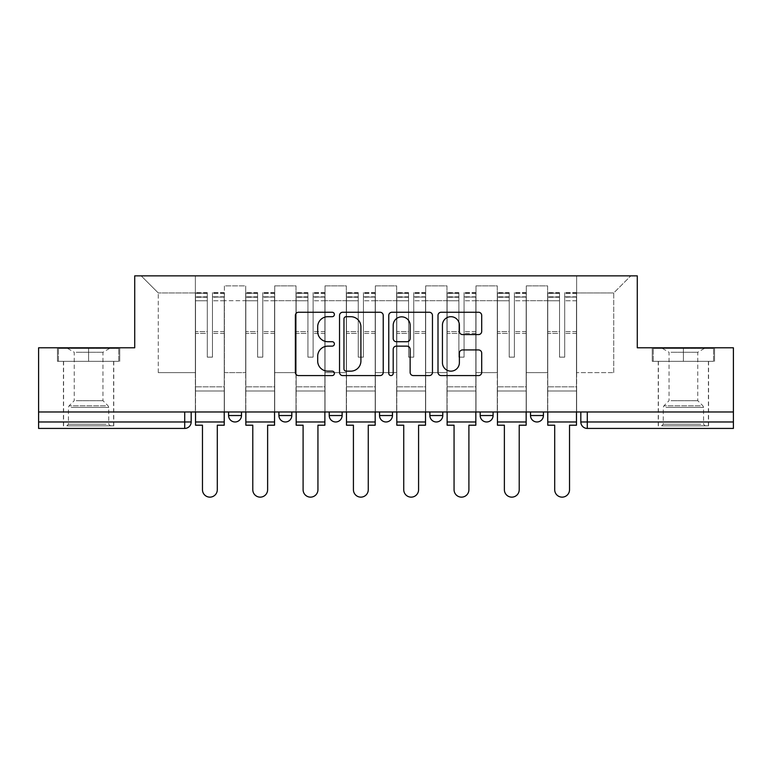 <?xml version="1.0" encoding="UTF-8"?>
<svg xmlns="http://www.w3.org/2000/svg" width="772" height="772" viewBox="0 0 772 772"><rect width="100%" height="100%" fill="white"/><g stroke="black" fill="none" stroke-linecap="round" stroke-linejoin="round"><path stroke-width="0.58" stroke-dasharray="3.86 2.9" d="M334.392 314.474A2.219 2.219 0 0 0 332.172 312.255L298.532 312.255A3.165 3.165 0 0 0 295.367 315.42L295.367 372.413A3.165 3.165 0 0 0 298.532 375.578L332.172 375.578A2.219 2.219 0 0 0 334.392 373.368A2.219 2.219 0 0 0 332.172 371.149L327.82 371.149A10.133 10.133 0 0 1 317.688 361.016L317.688 356.268A10.133 10.133 0 0 1 327.82 346.136L332.172 346.136A2.219 2.219 0 0 0 334.392 343.916A2.219 2.219 0 0 0 332.172 341.707L327.82 341.707A10.133 10.133 0 0 1 317.688 331.574L317.688 326.826A10.133 10.133 0 0 1 327.82 316.694L332.172 316.694A2.219 2.219 0 0 0 334.392 314.474M530.509 411.978L543.411 411.978L530.509 411.978M480.184 411.978L493.086 411.978L480.184 411.978M429.869 411.978L442.771 411.978L429.869 411.978L429.869 415.529L442.771 415.529M392.456 411.978L379.544 411.978L392.456 411.978L392.456 415.529A6.456 6.456 0 0 1 386 421.975A6.456 6.456 0 0 1 379.544 415.529L392.456 415.529M329.229 411.978L342.131 411.978L342.131 415.529L329.229 415.529L329.229 411.978L342.131 411.978M278.914 411.978L291.816 411.978L278.914 411.978L278.914 415.529L291.816 415.529A6.456 6.456 0 0 1 285.36 421.975M228.589 411.978L241.491 411.978L228.589 411.978L228.589 415.529L241.491 415.529A6.456 6.456 0 0 1 235.045 421.975M88.597 428.431L63.439 428.431L88.597 428.431M88.597 361.335L57.466 361.335L119.728 361.335L88.597 361.335L88.597 347.786L119.728 347.786L57.466 347.786L88.597 347.786L88.597 361.335L118.753 361.335L58.44 361.335L88.597 361.335L88.597 348.433L118.753 348.433L58.44 348.433L88.597 348.433L88.597 361.335M683.403 428.431L658.246 428.431L683.403 428.431M683.403 361.335L652.272 361.335L714.534 361.335L683.403 361.335L683.403 347.786L714.534 347.786L652.272 347.786L683.403 347.786L683.403 361.335L713.56 361.335L653.247 361.335L683.403 361.335L683.403 348.433L713.56 348.433L653.247 348.433L683.403 348.433L683.403 361.335M733.4 421.975L733.4 411.978L38.6 411.978L38.6 347.786L134.724 347.786L134.724 275.855L637.276 275.855L637.276 347.786L733.4 347.786L733.4 411.978L580.824 411.978L580.824 421.975A6.456 6.456 0 0 0 587.28 428.431L733.4 428.431L733.4 421.975L580.824 421.975M38.6 411.978L184.72 411.978L38.6 411.978L38.6 428.431L184.72 428.431L184.72 421.975L38.6 421.975M224.391 300.694L224.391 372.625L224.391 300.694L245.689 300.694L245.689 285.862L245.689 372.625L245.689 300.694L224.391 300.694M224.391 411.978L224.391 285.862L245.689 285.862L224.391 285.862L224.391 411.978L224.391 391.008L195.364 391.008L224.391 391.008L224.391 411.978L195.364 411.978L195.364 275.855L576.636 275.855L141.18 275.855L195.364 275.855L195.364 372.625L195.364 292.955L158.27 292.955L195.364 292.955L195.364 275.855L195.364 411.978L195.364 391.008L195.364 411.978L224.391 411.978M245.689 411.978L245.689 285.862L224.391 285.862L245.689 285.862L245.689 411.978L245.689 391.008L274.716 391.008L245.689 391.008L245.689 411.978L274.716 411.978L274.716 285.862L274.716 300.694L274.716 285.862L296.004 285.862L296.004 300.694L296.004 285.862L274.716 285.862L274.716 411.978L274.716 391.008L274.716 411.978L245.689 411.978M274.716 372.625L274.716 300.694L274.716 372.625L296.004 372.625L296.004 300.694L296.004 372.625L274.716 372.625M296.004 411.978L296.004 285.862L274.716 285.862L296.004 285.862L296.004 411.978L296.004 391.008L325.031 391.008L296.004 391.008L296.004 411.978L325.031 411.978L325.031 285.862L325.031 300.694L325.031 285.862L346.329 285.862L346.329 300.694L346.329 285.862L325.031 285.862L325.031 411.978L325.031 391.008L325.031 411.978L296.004 411.978M325.031 372.625L325.031 300.694L325.031 372.625L346.329 372.625L346.329 300.694L346.329 372.625L325.031 372.625M346.329 411.978L346.329 285.862L325.031 285.862L346.329 285.862L346.329 411.978L346.329 391.008L375.356 391.008L346.329 391.008L346.329 411.978L375.356 411.978L375.356 285.862L375.356 300.694L375.356 285.862L396.644 285.862L396.644 300.694L396.644 285.862L375.356 285.862L375.356 411.978L375.356 391.008L375.356 411.978L346.329 411.978M375.356 372.625L375.356 300.694L375.356 372.625L396.644 372.625L396.644 300.694L396.644 372.625L375.356 372.625M396.644 411.978L396.644 285.862L375.356 285.862L396.644 285.862L396.644 411.978L396.644 391.008L425.671 391.008L396.644 391.008L396.644 411.978L425.671 411.978L425.671 285.862L425.671 300.694L425.671 285.862L446.969 285.862L446.969 300.694L446.969 285.862L425.671 285.862L425.671 411.978L425.671 391.008L425.671 411.978L396.644 411.978M425.671 372.625L425.671 300.694L425.671 372.625L446.969 372.625L446.969 300.694L446.969 372.625L425.671 372.625M446.969 411.978L446.969 285.862L425.671 285.862L446.969 285.862L446.969 411.978L446.969 391.008L475.996 391.008L446.969 391.008L446.969 411.978L475.996 411.978L475.996 285.862L475.996 300.694L475.996 285.862L497.284 285.862L497.284 300.694L497.284 285.862L475.996 285.862L475.996 411.978L475.996 391.008L475.996 411.978L446.969 411.978M475.996 372.625L475.996 300.694L475.996 372.625L497.284 372.625L497.284 300.694L497.284 372.625L475.996 372.625M497.284 411.978L497.284 285.862L475.996 285.862L497.284 285.862L497.284 411.978L497.284 391.008L526.311 391.008L497.284 391.008L497.284 411.978L526.311 411.978L526.311 285.862L526.311 300.694L526.311 285.862L547.609 285.862L547.609 300.694L547.609 285.862L526.311 285.862L526.311 411.978L526.311 391.008L526.311 411.978L497.284 411.978M526.311 372.625L526.311 300.694L526.311 372.625L547.609 372.625L547.609 300.694L547.609 372.625L526.311 372.625M547.609 411.978L547.609 285.862L526.311 285.862L547.609 285.862L547.609 411.978L547.609 391.008L576.636 391.008L547.609 391.008L547.609 411.978L576.636 411.978L576.636 275.855L630.821 275.855L576.636 275.855L576.636 292.955L613.73 292.955L576.636 292.955L576.636 372.625L576.636 275.855L576.636 411.978L547.609 411.978L576.636 411.978L576.636 391.008L576.636 411.978L547.609 411.978M224.391 372.625L245.689 372.625L224.391 372.625M158.27 372.625L158.27 292.955L158.27 372.625L195.364 372.625L158.27 372.625M613.73 372.625L613.73 292.955L630.821 275.855L613.73 292.955L613.73 372.625L576.636 372.625L613.73 372.625M733.4 411.978L580.824 411.978M184.72 411.978L191.176 411.978L184.72 411.978L184.72 421.975L191.176 421.975M493.086 415.529L480.184 415.529A6.456 6.456 0 0 0 486.64 421.975M543.411 415.529A6.456 6.456 0 0 1 536.955 421.975A6.456 6.456 0 0 1 530.509 415.529L543.411 415.529M141.18 275.855L158.27 292.955L141.18 275.855M119.728 361.335L119.728 347.786L119.728 361.335M57.466 361.335L57.466 347.786L57.466 361.335M714.534 361.335L714.534 347.786L714.534 361.335M652.272 361.335L652.272 347.786L652.272 361.335M383.23 372.413L383.23 315.42A3.165 3.165 0 0 0 380.065 312.255L342.7 312.255A3.165 3.165 0 0 0 339.535 315.42L339.535 372.413A3.165 3.165 0 0 0 342.7 375.578L380.065 375.578A3.165 3.165 0 0 0 383.23 372.413M346.184 316.694A2.219 2.219 0 0 0 343.965 318.904L343.965 368.929A2.219 2.219 0 0 0 346.184 371.149L350.777 371.149A10.133 10.133 0 0 0 360.91 361.016L360.91 326.826A10.133 10.133 0 0 0 350.777 316.694L346.184 316.694M391.935 312.255L429.3 312.255A3.165 3.165 0 0 1 432.465 315.42L432.465 372.413A3.165 3.165 0 0 1 429.3 375.578L413.31 375.578A3.165 3.165 0 0 1 410.144 372.413L410.144 349.301A3.165 3.165 0 0 0 406.979 346.136L396.374 346.136A3.165 3.165 0 0 0 393.199 349.301L393.199 373.368A2.219 2.219 0 0 1 390.989 375.578A2.219 2.219 0 0 1 388.77 373.368L388.77 315.42A3.165 3.165 0 0 1 391.935 312.255M410.144 325.321A8.473 8.473 0 0 0 401.672 316.848A8.473 8.473 0 0 0 393.199 325.321L393.199 338.532A3.165 3.165 0 0 0 396.374 341.707L406.979 341.707A3.165 3.165 0 0 0 410.144 338.532L410.144 325.321M462.544 334.575L478.534 334.575A3.165 3.165 0 0 0 481.699 331.41L481.699 315.42A3.165 3.165 0 0 0 478.534 312.255L441.169 312.255A3.165 3.165 0 0 0 438.004 315.42L438.004 372.413A3.165 3.165 0 0 0 441.169 375.578L478.534 375.578A3.165 3.165 0 0 0 481.699 372.413L481.699 353.103A3.165 3.165 0 0 0 478.534 349.938L462.544 349.938A3.165 3.165 0 0 0 459.379 353.103L459.379 362.676A8.473 8.473 0 0 1 450.906 371.149A8.473 8.473 0 0 1 442.433 362.676L442.433 325.157A8.473 8.473 0 0 1 450.906 316.694A8.473 8.473 0 0 1 459.379 325.157L459.379 331.41A3.165 3.165 0 0 0 462.544 334.575M224.237 411.978L224.237 296.824L212.464 297.268L212.464 316.182L212.464 292.627L212.464 357.147L207.301 357.147L207.301 296.824L207.301 331.603L195.528 331.603L195.528 293.196L195.528 391.008L195.528 331.603L207.301 331.603L207.301 292.627L207.301 333.427L195.528 333.427L195.528 386.82L195.528 333.427L207.301 333.427L207.301 292.627L207.301 357.147L212.464 357.147L212.464 296.824L224.237 297.268L224.237 316.182L224.237 292.627L224.237 425.208L217.299 425.208L217.299 489.718A7.421 7.421 0 0 1 209.878 497.139A7.421 7.421 0 0 1 202.467 489.718L202.467 425.208L195.528 425.208L195.528 292.627L195.528 411.978M224.237 333.427L212.464 333.427L212.464 357.147L212.464 333.427L224.237 333.427L224.237 386.82L195.528 386.82L224.237 386.82L224.237 333.427M195.528 297.095L207.301 297.095L195.528 297.095M195.528 293.196L195.528 292.627L195.528 293.196L207.301 293.196L195.528 293.196M207.301 333.427L207.301 357.147L207.301 333.427M212.464 357.147L207.301 357.147L207.301 300.771L195.528 300.771L207.301 300.771L195.528 300.771L207.301 300.771L207.301 357.147L212.464 357.147L212.464 300.771L212.464 357.147L207.301 357.147L212.464 357.147L212.464 331.603L212.464 357.147L207.301 357.147L207.301 331.603L207.301 357.147L212.464 357.147M224.237 421.975L224.237 300.771L224.237 421.975L195.528 421.975M224.237 331.603L212.464 331.603L224.237 331.603L224.237 391.008L195.528 391.008L224.237 391.008L224.237 331.603M69.741 425.845L110.367 425.845L69.741 425.845M106.053 424.233L68.438 424.233L106.053 424.233M70.435 348.433L109.566 348.433L70.435 348.433M76.167 352.254L102.956 352.254L76.167 352.254M76.167 400.687L102.956 400.687L76.167 400.687M66.952 425.845L113.6 425.845L66.952 425.845M66.952 361.335L113.6 361.335L66.952 361.335M118.753 361.335L118.753 348.433L118.753 361.335M58.44 361.335L58.44 348.433L58.44 361.335M664.547 425.845L705.174 425.845L664.547 425.845M700.86 424.233L663.244 424.233L700.86 424.233M665.242 348.433L704.373 348.433L665.242 348.433M670.974 352.254L697.753 352.254L670.974 352.254M670.974 400.687L697.753 400.687L670.974 400.687M661.749 425.845L708.397 425.845L661.749 425.845M661.749 361.335L708.397 361.335L661.749 361.335M713.56 361.335L713.56 348.433L713.56 361.335M653.247 361.335L653.247 348.433L653.247 361.335M274.552 411.978L274.552 296.824L262.779 297.268L262.779 316.182L262.779 292.627L262.779 357.147L257.616 357.147L257.616 296.824L257.616 331.603L245.843 331.603L245.843 293.196L245.843 391.008L245.843 331.603L257.616 331.603L257.616 292.627L257.616 333.427L245.843 333.427L245.843 386.82L245.843 333.427L257.616 333.427L257.616 292.627L257.616 357.147L262.779 357.147L262.779 296.824L274.552 297.268L274.552 316.182L274.552 292.627L274.552 425.208L267.623 425.208L267.623 489.718A7.421 7.421 0 0 1 260.203 497.139A7.421 7.421 0 0 1 252.782 489.718L252.782 425.208L245.843 425.208L245.843 292.627L245.843 411.978M274.552 333.427L262.779 333.427L262.779 357.147L262.779 333.427L274.552 333.427L274.552 386.82L245.843 386.82L274.552 386.82L274.552 333.427M245.843 297.095L257.616 297.095L245.843 297.095M245.843 293.196L245.843 292.627L245.843 293.196L257.616 293.196L245.843 293.196M257.616 333.427L257.616 357.147L257.616 333.427M262.779 357.147L257.616 357.147L257.616 300.771L245.843 300.771L257.616 300.771L245.843 300.771L257.616 300.771L257.616 357.147L262.779 357.147L262.779 300.771L262.779 357.147L257.616 357.147L262.779 357.147L262.779 331.603L262.779 357.147L257.616 357.147L257.616 331.603L257.616 357.147L262.779 357.147M274.552 421.975L274.552 300.771L274.552 421.975L245.843 421.975M274.552 331.603L262.779 331.603L274.552 331.603L274.552 391.008L245.843 391.008L274.552 391.008L274.552 331.603M324.877 411.978L324.877 296.824L313.104 297.268L313.104 316.182L313.104 292.627L313.104 357.147L307.941 357.147L307.941 296.824L307.941 331.603L296.168 331.603L296.168 293.196L296.168 391.008L296.168 331.603L307.941 331.603L307.941 292.627L307.941 333.427L296.168 333.427L296.168 386.82L296.168 333.427L307.941 333.427L307.941 292.627L307.941 357.147L313.104 357.147L313.104 296.824L324.877 297.268L324.877 316.182L324.877 292.627L324.877 425.208L317.939 425.208L317.939 489.718A7.421 7.421 0 0 1 310.518 497.139A7.421 7.421 0 0 1 303.097 489.718L303.097 425.208L296.168 425.208L296.168 292.627L296.168 411.978M324.877 333.427L313.104 333.427L313.104 357.147L313.104 333.427L324.877 333.427L324.877 386.82L296.168 386.82L324.877 386.82L324.877 333.427M296.168 297.095L307.941 297.095L296.168 297.095M296.168 293.196L296.168 292.627L296.168 293.196L307.941 293.196L296.168 293.196M307.941 333.427L307.941 357.147L307.941 333.427M313.104 357.147L307.941 357.147L307.941 300.771L296.168 300.771L307.941 300.771L296.168 300.771L307.941 300.771L307.941 357.147L313.104 357.147L313.104 300.771L313.104 357.147L307.941 357.147L313.104 357.147L313.104 331.603L313.104 357.147L307.941 357.147L307.941 331.603L307.941 357.147L313.104 357.147M324.877 421.975L324.877 300.771L324.877 421.975L296.168 421.975M324.877 331.603L313.104 331.603L324.877 331.603L324.877 391.008L296.168 391.008L324.877 391.008L324.877 331.603M375.192 411.978L375.192 296.824L363.419 297.268L363.419 316.182L363.419 292.627L363.419 357.147L358.256 357.147L358.256 296.824L358.256 331.603L346.483 331.603L346.483 293.196L346.483 391.008L346.483 331.603L358.256 331.603L358.256 292.627L358.256 333.427L346.483 333.427L346.483 386.82L346.483 333.427L358.256 333.427L358.256 292.627L358.256 357.147L363.419 357.147L363.419 296.824L375.192 297.268L375.192 316.182L375.192 292.627L375.192 425.208L368.263 425.208L368.263 489.718A7.421 7.421 0 0 1 360.842 497.139A7.421 7.421 0 0 1 353.422 489.718L353.422 425.208L346.483 425.208L346.483 292.627L346.483 411.978M375.192 333.427L363.419 333.427L363.419 357.147L363.419 333.427L375.192 333.427L375.192 386.82L346.483 386.82L375.192 386.82L375.192 333.427M346.483 297.095L358.256 297.095L346.483 297.095M346.483 293.196L346.483 292.627L346.483 293.196L358.256 293.196L346.483 293.196M358.256 333.427L358.256 357.147L358.256 333.427M363.419 357.147L358.256 357.147L358.256 300.771L346.483 300.771L358.256 300.771L346.483 300.771L358.256 300.771L358.256 357.147L363.419 357.147L363.419 300.771L363.419 357.147L358.256 357.147L363.419 357.147L363.419 331.603L363.419 357.147L358.256 357.147L358.256 331.603L358.256 357.147L363.419 357.147M375.192 421.975L375.192 300.771L375.192 421.975L346.483 421.975M375.192 331.603L363.419 331.603L375.192 331.603L375.192 391.008L346.483 391.008L375.192 391.008L375.192 331.603M425.517 411.978L425.517 296.824L413.744 297.268L413.744 316.182L413.744 292.627L413.744 357.147L408.581 357.147L408.581 296.824L408.581 331.603L396.808 331.603L396.808 293.196L396.808 391.008L396.808 331.603L408.581 331.603L408.581 292.627L408.581 333.427L396.808 333.427L396.808 386.82L396.808 333.427L408.581 333.427L408.581 292.627L408.581 357.147L413.744 357.147L413.744 296.824L425.517 297.268L425.517 316.182L425.517 292.627L425.517 425.208L418.578 425.208L418.578 489.718A7.421 7.421 0 0 1 411.158 497.139A7.421 7.421 0 0 1 403.737 489.718L403.737 425.208L396.808 425.208L396.808 292.627L396.808 411.978M425.517 333.427L413.744 333.427L413.744 357.147L413.744 333.427L425.517 333.427L425.517 386.82L396.808 386.82L425.517 386.82L425.517 333.427M396.808 297.095L408.581 297.095L396.808 297.095M396.808 293.196L396.808 292.627L396.808 293.196L408.581 293.196L396.808 293.196M408.581 333.427L408.581 357.147L408.581 333.427M413.744 357.147L408.581 357.147L408.581 300.771L396.808 300.771L408.581 300.771L396.808 300.771L408.581 300.771L408.581 357.147L413.744 357.147L413.744 300.771L413.744 357.147L408.581 357.147L413.744 357.147L413.744 331.603L413.744 357.147L408.581 357.147L408.581 331.603L408.581 357.147L413.744 357.147M425.517 421.975L425.517 300.771L425.517 421.975L396.808 421.975M425.517 331.603L413.744 331.603L425.517 331.603L425.517 391.008L396.808 391.008L425.517 391.008L425.517 331.603M475.832 411.978L475.832 296.824L464.059 297.268L464.059 316.182L464.059 292.627L464.059 357.147L458.896 357.147L458.896 296.824L458.896 331.603L447.123 331.603L447.123 293.196L447.123 391.008L447.123 331.603L458.896 331.603L458.896 292.627L458.896 333.427L447.123 333.427L447.123 386.82L447.123 333.427L458.896 333.427L458.896 292.627L458.896 357.147L464.059 357.147L464.059 296.824L475.832 297.268L475.832 316.182L475.832 292.627L475.832 425.208L468.903 425.208L468.903 489.718A7.421 7.421 0 0 1 461.482 497.139A7.421 7.421 0 0 1 454.061 489.718L454.061 425.208L447.123 425.208L447.123 292.627L447.123 411.978M475.832 333.427L464.059 333.427L464.059 357.147L464.059 333.427L475.832 333.427L475.832 386.82L447.123 386.82L475.832 386.82L475.832 333.427M447.123 297.095L458.896 297.095L447.123 297.095M447.123 293.196L447.123 292.627L447.123 293.196L458.896 293.196L447.123 293.196M458.896 333.427L458.896 357.147L458.896 333.427M464.059 357.147L458.896 357.147L458.896 300.771L447.123 300.771L458.896 300.771L447.123 300.771L458.896 300.771L458.896 357.147L464.059 357.147L464.059 300.771L464.059 357.147L458.896 357.147L464.059 357.147L464.059 331.603L464.059 357.147L458.896 357.147L458.896 331.603L458.896 357.147L464.059 357.147M475.832 421.975L475.832 300.771L475.832 421.975L447.123 421.975M475.832 331.603L464.059 331.603L475.832 331.603L475.832 391.008L447.123 391.008L475.832 391.008L475.832 331.603M526.157 411.978L526.157 296.824L514.384 297.268L514.384 316.182L514.384 292.627L514.384 357.147L509.221 357.147L509.221 296.824L509.221 331.603L497.448 331.603L497.448 293.196L497.448 391.008L497.448 331.603L509.221 331.603L509.221 292.627L509.221 333.427L497.448 333.427L497.448 386.82L497.448 333.427L509.221 333.427L509.221 292.627L509.221 357.147L514.384 357.147L514.384 296.824L526.157 297.268L526.157 316.182L526.157 292.627L526.157 425.208L519.218 425.208L519.218 489.718A7.421 7.421 0 0 1 511.797 497.139A7.421 7.421 0 0 1 504.377 489.718L504.377 425.208L497.448 425.208L497.448 292.627L497.448 411.978M526.157 333.427L514.384 333.427L514.384 357.147L514.384 333.427L526.157 333.427L526.157 386.82L497.448 386.82L526.157 386.82L526.157 333.427M497.448 297.095L509.221 297.095L497.448 297.095M497.448 293.196L497.448 292.627L497.448 293.196L509.221 293.196L497.448 293.196M509.221 333.427L509.221 357.147L509.221 333.427M514.384 357.147L509.221 357.147L509.221 300.771L497.448 300.771L509.221 300.771L497.448 300.771L509.221 300.771L509.221 357.147L514.384 357.147L514.384 300.771L514.384 357.147L509.221 357.147L514.384 357.147L514.384 331.603L514.384 357.147L509.221 357.147L509.221 331.603L509.221 357.147L514.384 357.147M526.157 421.975L526.157 300.771L526.157 421.975L497.448 421.975M526.157 331.603L514.384 331.603L526.157 331.603L526.157 391.008L497.448 391.008L526.157 391.008L526.157 331.603M576.472 411.978L576.472 296.824L564.699 297.268L564.699 316.182L564.699 292.627L564.699 357.147L559.536 357.147L559.536 296.824L559.536 331.603L547.763 331.603L547.763 293.196L547.763 391.008L547.763 331.603L559.536 331.603L559.536 292.627L559.536 333.427L547.763 333.427L547.763 386.82L547.763 333.427L559.536 333.427L559.536 292.627L559.536 357.147L564.699 357.147L564.699 296.824L576.472 297.268L576.472 316.182L576.472 292.627L576.472 425.208L569.533 425.208L569.533 489.718A7.421 7.421 0 0 1 562.122 497.139A7.421 7.421 0 0 1 554.701 489.718L554.701 425.208L547.763 425.208L547.763 292.627L547.763 411.978M576.472 333.427L564.699 333.427L564.699 357.147L564.699 333.427L576.472 333.427L576.472 386.82L547.763 386.82L576.472 386.82L576.472 333.427M547.763 297.095L559.536 297.095L547.763 297.095M547.763 293.196L547.763 292.627L547.763 293.196L559.536 293.196L547.763 293.196M559.536 333.427L559.536 357.147L559.536 333.427M564.699 357.147L559.536 357.147L559.536 300.771L547.763 300.771L559.536 300.771L547.763 300.771L559.536 300.771L559.536 357.147L564.699 357.147L564.699 300.771L564.699 357.147L559.536 357.147L564.699 357.147L564.699 331.603L564.699 357.147L559.536 357.147L559.536 331.603L559.536 357.147L564.699 357.147M576.472 421.975L576.472 300.771L576.472 421.975L547.763 421.975M576.472 331.603L564.699 331.603L576.472 331.603L576.472 391.008L547.763 391.008L576.472 391.008L576.472 331.603M547.609 300.694L526.311 300.694L547.609 300.694M497.284 300.694L475.996 300.694L497.284 300.694M446.969 300.694L425.671 300.694L446.969 300.694M396.644 300.694L375.356 300.694L396.644 300.694M346.329 300.694L325.031 300.694L346.329 300.694M296.004 300.694L274.716 300.694L296.004 300.694M587.28 411.978L587.28 428.431M207.301 297.268L195.528 297.268L207.301 297.268M224.237 293.196L212.464 293.196L224.237 293.196M224.237 300.771L212.464 300.771L224.237 300.771M207.301 293.37L195.528 293.37L207.301 293.37M224.237 293.37L212.464 293.37L224.237 293.37M224.237 297.095L212.464 297.095L224.237 297.095M71.14 407.433L108.755 407.433L71.14 407.433M105.484 405.831L69.094 405.831L105.484 405.831M665.947 407.433L703.562 407.433L665.947 407.433M700.291 405.831L663.901 405.831L700.291 405.831M257.616 297.268L245.843 297.268L257.616 297.268M274.552 293.196L262.779 293.196L274.552 293.196M274.552 300.771L262.779 300.771L274.552 300.771M257.616 293.37L245.843 293.37L257.616 293.37M274.552 293.37L262.779 293.37L274.552 293.37M274.552 297.095L262.779 297.095L274.552 297.095M307.941 297.268L296.168 297.268L307.941 297.268M324.877 293.196L313.104 293.196L324.877 293.196M324.877 300.771L313.104 300.771L324.877 300.771M307.941 293.37L296.168 293.37L307.941 293.37M324.877 293.37L313.104 293.37L324.877 293.37M324.877 297.095L313.104 297.095L324.877 297.095M358.256 297.268L346.483 297.268L358.256 297.268M375.192 293.196L363.419 293.196L375.192 293.196M375.192 300.771L363.419 300.771L375.192 300.771M358.256 293.37L346.483 293.37L358.256 293.37M375.192 293.37L363.419 293.37L375.192 293.37M375.192 297.095L363.419 297.095L375.192 297.095M408.581 297.268L396.808 297.268L408.581 297.268M425.517 293.196L413.744 293.196L425.517 293.196M425.517 300.771L413.744 300.771L425.517 300.771M408.581 293.37L396.808 293.37L408.581 293.37M425.517 293.37L413.744 293.37L425.517 293.37M425.517 297.095L413.744 297.095L425.517 297.095M458.896 297.268L447.123 297.268L458.896 297.268M475.832 293.196L464.059 293.196L475.832 293.196M475.832 300.771L464.059 300.771L475.832 300.771M458.896 293.37L447.123 293.37L458.896 293.37M475.832 293.37L464.059 293.37L475.832 293.37M475.832 297.095L464.059 297.095L475.832 297.095M509.221 297.268L497.448 297.268L509.221 297.268M526.157 293.196L514.384 293.196L526.157 293.196M526.157 300.771L514.384 300.771L526.157 300.771M509.221 293.37L497.448 293.37L509.221 293.37M526.157 293.37L514.384 293.37L526.157 293.37M526.157 297.095L514.384 297.095L526.157 297.095M559.536 297.268L547.763 297.268L559.536 297.268M576.472 293.196L564.699 293.196L576.472 293.196M576.472 300.771L564.699 300.771L576.472 300.771M559.536 293.37L547.763 293.37L559.536 293.37M576.472 293.37L564.699 293.37L576.472 293.37M576.472 297.095L564.699 297.095L576.472 297.095M63.439 361.335L63.439 428.431M658.246 361.335L658.246 428.431M708.561 361.335L708.561 428.431M113.754 361.335L113.754 428.431M224.237 292.627L212.464 292.627L224.237 292.627M207.301 296.824L195.528 296.824L207.301 296.824M207.301 292.627L195.528 292.627L207.301 292.627M224.237 296.824L212.464 296.824L224.237 296.824M109.566 348.433L102.956 352.254L102.956 400.687L108.099 405.831L108.755 407.433L108.755 424.233L110.367 425.845M63.603 425.845L63.603 361.335M113.6 425.845L113.6 361.335M67.627 348.433L74.247 352.254L74.247 400.687L69.094 405.831L68.438 407.433L68.438 424.233L66.826 425.845M704.373 348.433L697.753 352.254L697.753 400.687L702.906 405.831L703.562 407.433L703.562 424.233L705.174 425.845M658.4 425.845L658.4 361.335M708.397 425.845L708.397 361.335M662.434 348.433L669.044 352.254L669.044 400.687L663.901 405.831L663.244 407.433L663.244 424.233L661.633 425.845M274.552 292.627L262.779 292.627L274.552 292.627M257.616 296.824L245.843 296.824L257.616 296.824M257.616 292.627L245.843 292.627L257.616 292.627M274.552 296.824L262.779 296.824L274.552 296.824M324.877 292.627L313.104 292.627L324.877 292.627M307.941 296.824L296.168 296.824L307.941 296.824M307.941 292.627L296.168 292.627L307.941 292.627M324.877 296.824L313.104 296.824L324.877 296.824M375.192 292.627L363.419 292.627L375.192 292.627M358.256 296.824L346.483 296.824L358.256 296.824M358.256 292.627L346.483 292.627L358.256 292.627M375.192 296.824L363.419 296.824L375.192 296.824M425.517 292.627L413.744 292.627L425.517 292.627M408.581 296.824L396.808 296.824L408.581 296.824M408.581 292.627L396.808 292.627L408.581 292.627M425.517 296.824L413.744 296.824L425.517 296.824M475.832 292.627L464.059 292.627L475.832 292.627M458.896 296.824L447.123 296.824L458.896 296.824M458.896 292.627L447.123 292.627L458.896 292.627M475.832 296.824L464.059 296.824L475.832 296.824M526.157 292.627L514.384 292.627L526.157 292.627M509.221 296.824L497.448 296.824L509.221 296.824M509.221 292.627L497.448 292.627L509.221 292.627M526.157 296.824L514.384 296.824L526.157 296.824M576.472 292.627L564.699 292.627L576.472 292.627M559.536 296.824L547.763 296.824L559.536 296.824M559.536 292.627L547.763 292.627L559.536 292.627M576.472 296.824L564.699 296.824L576.472 296.824"/><path stroke-width="1.16" d="M334.392 314.474A2.219 2.219 0 0 0 332.172 312.255L298.532 312.255A3.165 3.165 0 0 0 295.367 315.42L295.367 372.413A3.165 3.165 0 0 0 298.532 375.578L332.172 375.578A2.219 2.219 0 0 0 334.392 373.368A2.219 2.219 0 0 0 332.172 371.149L327.82 371.149A10.133 10.133 0 0 1 317.688 361.016L317.688 356.268A10.133 10.133 0 0 1 327.82 346.136L332.172 346.136A2.219 2.219 0 0 0 334.392 343.916A2.219 2.219 0 0 0 332.172 341.707L327.82 341.707A10.133 10.133 0 0 1 317.688 331.574L317.688 326.826A10.133 10.133 0 0 1 327.82 316.694L332.172 316.694A2.219 2.219 0 0 0 334.392 314.474M530.509 411.978L530.509 415.529L543.411 415.529A6.456 6.456 0 0 1 536.955 421.975A6.456 6.456 0 0 1 530.509 415.529L530.509 411.978M480.184 411.978L480.184 415.529L493.086 415.529A6.456 6.456 0 0 1 486.64 421.975A6.456 6.456 0 0 1 480.184 415.529L480.184 411.978M379.544 411.978L379.544 415.529L392.456 415.529A6.456 6.456 0 0 1 386 421.975A6.456 6.456 0 0 1 379.544 415.529L379.544 411.978M478.534 334.575A3.165 3.165 0 0 0 481.699 331.41L481.699 315.42A3.165 3.165 0 0 0 478.534 312.255L441.169 312.255A3.165 3.165 0 0 0 438.004 315.42L438.004 372.413A3.165 3.165 0 0 0 441.169 375.578L478.534 375.578A3.165 3.165 0 0 0 481.699 372.413L481.699 353.103A3.165 3.165 0 0 0 478.534 349.938L462.544 349.938A3.165 3.165 0 0 0 459.379 353.103L459.379 362.676A8.473 8.473 0 0 1 450.906 371.149A8.473 8.473 0 0 1 442.433 362.676L442.433 325.157A8.473 8.473 0 0 1 450.906 316.694A8.473 8.473 0 0 1 459.379 325.157L459.379 331.41A3.165 3.165 0 0 0 462.544 334.575L478.534 334.575M38.6 411.978L38.6 347.786L134.724 347.786L134.724 275.855L637.276 275.855L637.276 347.786L733.4 347.786L733.4 411.978L38.6 411.978L38.6 421.975L191.176 421.975L191.176 411.978L191.176 421.975A6.456 6.456 0 0 1 184.72 428.431L38.6 428.431L38.6 421.975M383.23 315.42A3.165 3.165 0 0 0 380.065 312.255L342.7 312.255A3.165 3.165 0 0 0 339.535 315.42L339.535 372.413A3.165 3.165 0 0 0 342.7 375.578L380.065 375.578A3.165 3.165 0 0 0 383.23 372.413L383.23 315.42M391.935 312.255L429.3 312.255A3.165 3.165 0 0 1 432.465 315.42L432.465 372.413A3.165 3.165 0 0 1 429.3 375.578L413.31 375.578A3.165 3.165 0 0 1 410.144 372.413L410.144 349.301A3.165 3.165 0 0 0 406.979 346.136L396.374 346.136A3.165 3.165 0 0 0 393.199 349.301L393.199 373.368A2.219 2.219 0 0 1 390.989 375.578A2.219 2.219 0 0 1 388.77 373.368L388.77 315.42A3.165 3.165 0 0 1 391.935 312.255M580.824 411.978L580.824 421.975L733.4 421.975L733.4 428.431L587.28 428.431A6.456 6.456 0 0 1 580.824 421.975M733.4 411.978L733.4 421.975M543.411 411.978L543.411 415.529L543.411 411.978M493.086 415.529L493.086 411.978L493.086 415.529A6.456 6.456 0 0 1 486.64 421.975M442.771 411.978L442.771 415.529A6.456 6.456 0 0 1 436.315 421.975A6.456 6.456 0 0 1 429.869 415.529A6.456 6.456 0 0 0 436.315 421.975A6.456 6.456 0 0 0 442.771 415.529L442.771 411.978M429.869 411.978L429.869 415.529L442.771 415.529M392.456 411.978L392.456 415.529M342.131 411.978L342.131 415.529A6.456 6.456 0 0 1 335.685 421.975A6.456 6.456 0 0 1 329.229 415.529A6.456 6.456 0 0 0 335.685 421.975A6.456 6.456 0 0 0 342.131 415.529L329.229 415.529L329.229 411.978M278.914 411.978L278.914 415.529L291.816 415.529L291.816 411.978L291.816 415.529A6.456 6.456 0 0 1 285.36 421.975A6.456 6.456 0 0 1 278.914 415.529A6.456 6.456 0 0 0 285.36 421.975M228.589 411.978L228.589 415.529L241.491 415.529L241.491 411.978L241.491 415.529A6.456 6.456 0 0 1 235.045 421.975A6.456 6.456 0 0 1 228.589 415.529A6.456 6.456 0 0 0 235.045 421.975M184.72 411.978L184.72 428.431A6.456 6.456 0 0 0 191.176 421.975M346.184 316.694A2.219 2.219 0 0 0 343.965 318.904L343.965 368.929A2.219 2.219 0 0 0 346.184 371.149L350.777 371.149A10.133 10.133 0 0 0 360.91 361.016L360.91 326.826A10.133 10.133 0 0 0 350.777 316.694L346.184 316.694M410.144 325.321A8.473 8.473 0 0 0 401.672 316.848A8.473 8.473 0 0 0 393.199 325.321L393.199 338.532A3.165 3.165 0 0 0 396.374 341.707L406.979 341.707A3.165 3.165 0 0 0 410.144 338.532L410.144 325.321M195.528 421.975L195.528 425.208L202.467 425.208L202.467 489.718A7.421 7.421 0 0 0 209.878 497.139A7.421 7.421 0 0 0 217.299 489.718L217.299 425.208L224.237 425.208L224.237 421.975L195.528 421.975L195.528 411.978M224.237 421.975L224.237 411.978M245.843 421.975L245.843 425.208L252.782 425.208L252.782 489.718A7.421 7.421 0 0 0 260.203 497.139A7.421 7.421 0 0 0 267.623 489.718L267.623 425.208L274.552 425.208L274.552 421.975L245.843 421.975L245.843 411.978M274.552 421.975L274.552 411.978M296.168 421.975L296.168 425.208L303.097 425.208L303.097 489.718A7.421 7.421 0 0 0 310.518 497.139A7.421 7.421 0 0 0 317.939 489.718L317.939 425.208L324.877 425.208L324.877 421.975L296.168 421.975L296.168 411.978M324.877 421.975L324.877 411.978M346.483 421.975L346.483 425.208L353.422 425.208L353.422 489.718A7.421 7.421 0 0 0 360.842 497.139A7.421 7.421 0 0 0 368.263 489.718L368.263 425.208L375.192 425.208L375.192 421.975L346.483 421.975L346.483 411.978M375.192 421.975L375.192 411.978M396.808 421.975L396.808 425.208L403.737 425.208L403.737 489.718A7.421 7.421 0 0 0 411.158 497.139A7.421 7.421 0 0 0 418.578 489.718L418.578 425.208L425.517 425.208L425.517 421.975L396.808 421.975L396.808 411.978M425.517 421.975L425.517 411.978M447.123 421.975L447.123 425.208L454.061 425.208L454.061 489.718A7.421 7.421 0 0 0 461.482 497.139A7.421 7.421 0 0 0 468.903 489.718L468.903 425.208L475.832 425.208L475.832 421.975L447.123 421.975L447.123 411.978M475.832 421.975L475.832 411.978M497.448 421.975L497.448 425.208L504.377 425.208L504.377 489.718A7.421 7.421 0 0 0 511.797 497.139A7.421 7.421 0 0 0 519.218 489.718L519.218 425.208L526.157 425.208L526.157 421.975L497.448 421.975L497.448 411.978M526.157 421.975L526.157 411.978M547.763 421.975L547.763 425.208L554.701 425.208L554.701 489.718A7.421 7.421 0 0 0 562.122 497.139A7.421 7.421 0 0 0 569.533 489.718L569.533 425.208L576.472 425.208L576.472 421.975L547.763 421.975L547.763 411.978M576.472 421.975L576.472 411.978M587.28 411.978L587.28 428.431"/></g></svg>
